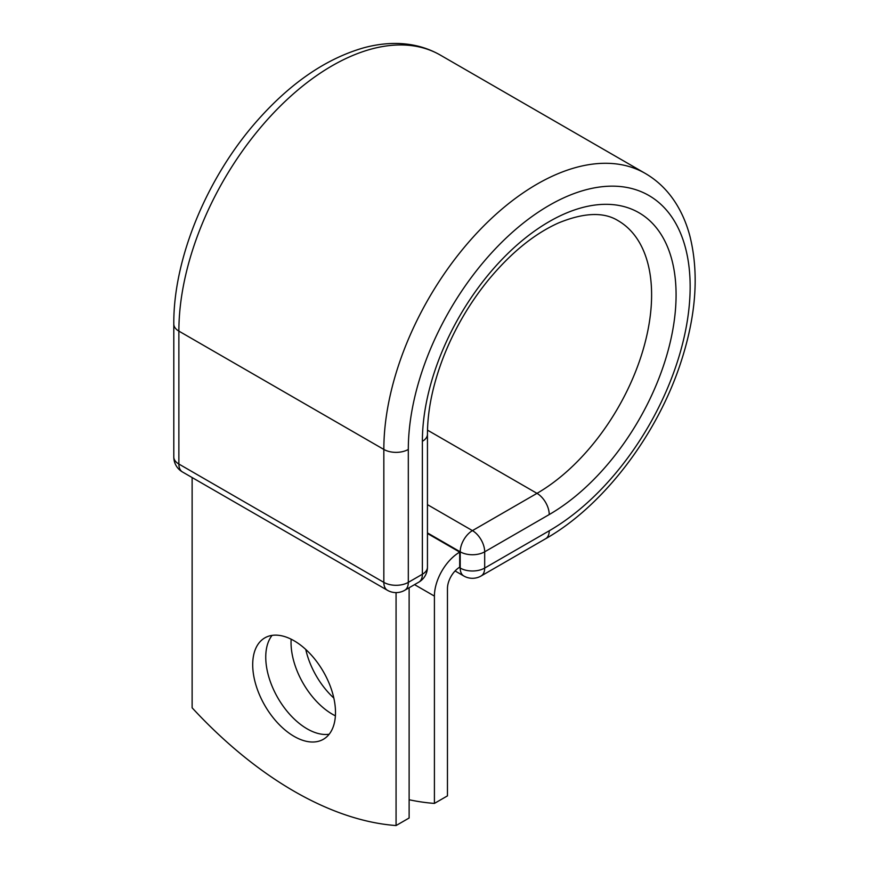 <?xml version="1.0" encoding="UTF-8"?>
<svg xmlns="http://www.w3.org/2000/svg" width="869" height="869" viewBox="0 0 869 869"><rect width="100%" height="100%" fill="white"/><g stroke="black" fill="none" stroke-linecap="round" stroke-linejoin="round"><path stroke-width="1.3" d="M294.102 640.779A58.549 33.804 -120 0 0 264.828 637.879A58.549 33.804 -120 0 0 255.855 684.794A58.549 33.804 -120 0 0 294.102 736.38A58.549 33.804 -120 0 0 323.377 739.28A58.549 33.804 -120 0 0 332.349 692.365A58.549 33.804 -120 0 0 294.102 640.779M272.084 635.38A58.549 33.804 -120 0 0 270.922 683.262A58.549 33.804 -120 0 0 307.148 728.852A58.549 33.804 -120 0 0 329.166 734.24M333.815 698.035A58.549 33.804 60 0 1 305.769 649.458M335.391 715.828A58.549 33.804 60 0 1 332.436 714.253A58.549 33.804 60 0 1 291.148 639.193M409.125 799.752A360.516 208.147 -120 0 0 434.413 803.412L447.459 795.874L447.459 588.563A17.532 10.124 -60 0 1 459.701 567.185L459.701 552.108L427.45 533.49M434.413 803.412L434.413 596.101A35.998 20.78 -60 0 1 459.701 552.108L459.701 552.108M396.068 592.615L396.068 825.55L409.125 818.011L409.125 587.759M396.068 825.55A360.516 208.147 60 0 1 192.125 707.811L192.125 477.548M434.413 596.101L414.535 584.631M459.201 567.49L460.212 568.065L460.212 551.815L427.45 532.903M427.45 504.639L472.443 530.622A17.304 9.993 60 0 1 484.685 551.815L484.685 568.065A17.304 9.993 60 0 1 481.1 575.984L545.645 538.726A17.304 9.993 -120 0 0 549.23 530.796L484.685 568.065A17.304 9.993 180 0 1 460.212 568.065A17.304 9.993 120 0 0 463.796 575.984L455.084 570.955M549.23 514.557A179.394 103.574 -60 0 0 676.082 294.841A179.394 103.574 -60 0 0 549.23 221.606A179.394 103.574 -60 0 0 422.377 441.311A17.304 9.993 0 0 0 427.45 434.25C427.505 409.701 433.11 383.272 444.255 354.976C455.03 328.189 469.423 303.574 487.433 281.154C510.244 253.368 533.957 233.957 558.593 222.909C583.968 212.547 603.781 211.797 618.033 220.639A162.09 93.58 -60 0 1 642.886 350.522A162.09 93.58 -60 0 1 536.988 493.353L472.443 530.622A17.304 9.993 120 0 0 460.212 551.815A17.304 9.993 180 0 0 484.685 551.815L549.23 514.557A17.304 9.993 -120 0 0 536.988 493.353L427.505 430.144M173.8 324.039A17.304 9.993 0 0 0 178.873 331.111A216.598 125.049 -60 0 1 273.42 113.133A216.598 125.049 -60 0 1 440.333 55.095C426.983 47.48 412.221 43.602 396.058 43.45C385.456 43.363 374.626 44.84 363.557 47.86C326.212 58.636 290.974 82.685 257.843 119.998C207.213 176.809 173.311 258.354 173.8 324.039L173.8 456.975A17.304 9.993 0 0 0 178.873 464.035L383.837 582.371A17.304 9.993 0 0 0 408.311 582.371L422.377 574.246A17.304 9.993 0 0 0 427.45 567.185L427.45 434.25M173.8 456.975A17.304 17.304 0 0 0 182.457 471.965A17.304 9.993 120 0 1 178.873 464.035L178.873 331.111L383.837 449.436A216.598 125.049 -60 0 1 478.384 231.458A216.598 125.049 -60 0 1 645.287 173.431L440.333 55.095M182.457 471.965L387.422 590.29A17.304 9.993 120 0 1 383.837 582.371L383.837 449.436A17.304 9.993 0 0 0 408.311 449.436A199.294 115.066 -60 0 1 549.23 205.356A199.294 115.066 -60 0 1 690.149 286.716A199.294 115.066 -60 0 1 549.23 530.796M422.377 441.311L422.377 574.246A17.304 9.993 -120 0 1 418.793 582.165A17.304 17.304 0 0 0 427.45 567.185M408.311 449.436L408.311 582.371A17.304 9.993 -120 0 1 404.726 590.29L418.793 582.165M545.645 538.726C602.749 506.323 656.399 436.249 680.297 364.035C696.069 316.653 699.295 274.093 689.964 236.335C687.042 225.234 682.904 215.11 677.527 205.975C669.315 192.038 658.572 181.186 645.287 173.431M463.796 575.984A17.304 17.304 0 0 0 481.1 575.984M387.422 590.29A17.304 17.304 0 0 0 404.726 590.29"/></g></svg>
